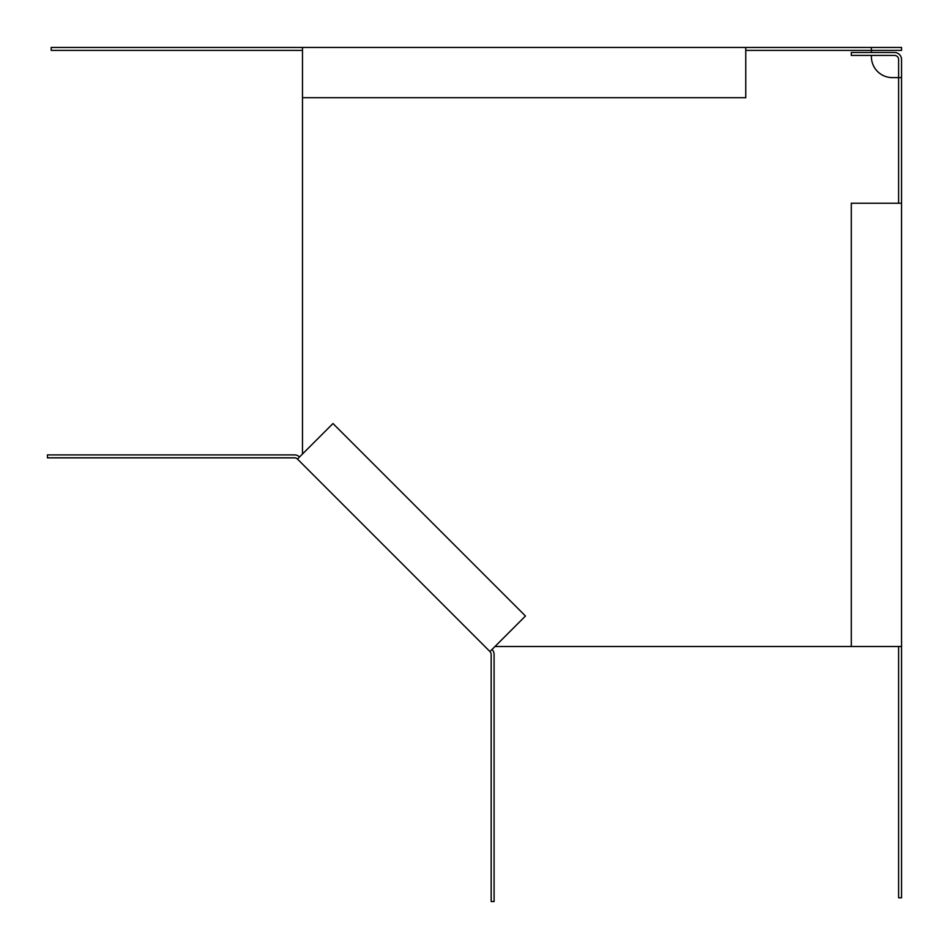 <?xml version="1.0" encoding="UTF-8"?>
<svg xmlns="http://www.w3.org/2000/svg" width="949" height="949" viewBox="0 0 949 949"><rect width="100%" height="100%" fill="white"/><g stroke="black" fill="none" stroke-linecap="round" stroke-linejoin="round"><path stroke-width="1.42" d="M302.482 50.38L51.199 50.38L51.199 47.45L302.482 47.45L302.482 454.025L297.452 459.067L489.933 651.548A4.187 4.187 0 0 1 491.167 654.513L491.167 901.55L494.097 901.55L494.097 654.513A7.117 7.117 0 0 0 492.009 649.484M489.933 651.548L494.975 646.518L851.289 646.518L851.289 203.24L901.55 203.24L901.55 59.597A7.117 7.117 0 0 0 894.433 52.48L851.289 52.48L851.289 55.41L894.433 55.41A4.187 4.187 0 0 1 898.62 59.597L898.62 77.604L901.55 77.604M898.62 203.24L898.62 77.604L892.333 77.604A20.937 20.937 0 0 1 871.396 56.667L871.396 55.41M871.396 52.48L871.396 50.38L745.76 50.38M871.396 47.45L901.55 47.45L901.55 50.38L871.396 50.38L871.396 47.45L302.482 47.45M898.62 646.518L898.62 897.801L901.55 897.801L901.55 203.24M851.289 646.518L901.55 646.518M302.482 97.711L745.76 97.711L745.76 47.45M494.975 646.518L525.473 616.02L332.98 423.527L302.482 454.025M299.516 456.991A7.117 7.117 0 0 0 294.487 454.903L47.45 454.903L47.45 457.833L294.487 457.833A4.187 4.187 0 0 1 297.452 459.067"/></g></svg>

